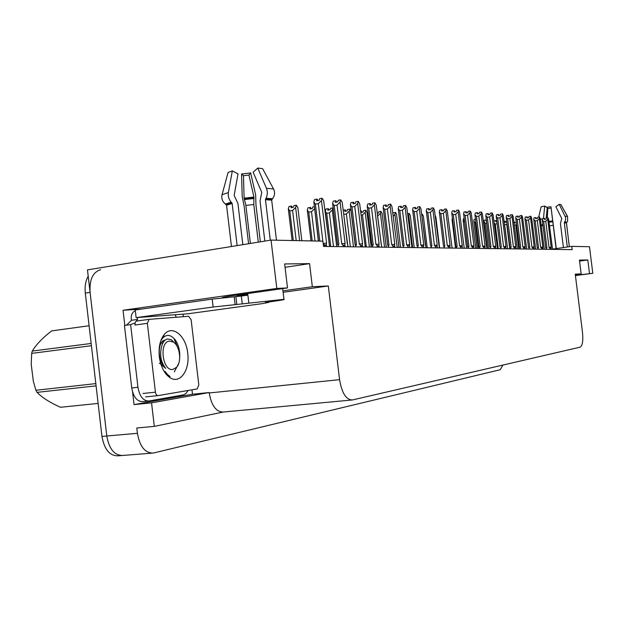 <?xml version="1.0" encoding="UTF-8"?>
<svg xmlns="http://www.w3.org/2000/svg" width="624" height="624" viewBox="0 0 624 624"><rect width="100%" height="100%" fill="white"/><g stroke="black" fill="none" stroke-linecap="round" stroke-linejoin="round"><path stroke-width="0.94" d="M575.398 275.309L592.8 273.296L589.485 246.73L571.795 246.363L572.2 249.623L323.56 246.433L322.92 241.176L271.042 240.092L87.469 269.872L106.79 436.004L90.082 292.367C89.357 279.568 92.867 272.025 100.62 269.732M151.765 453.172L122.912 455.442C114.543 455.614 109.169 449.132 106.79 436.004C109.169 449.132 114.543 455.614 122.912 455.442L123.474 455.333M183.066 314.223L183.355 316.688M191.966 389.805L192.488 394.243L134.066 404.609L132.616 392.168M124.816 325.393L123.045 310.268L141.866 309.052M192.488 394.243L209.173 392.535L151.554 402.854L134.066 404.609M209.173 392.535L209.219 392.964C211.466 405.655 216.154 412.012 223.298 412.027L351.538 400.039M151.554 402.854L154.307 426.395L223.337 412.019M502.96 365.056L500.214 369.72L153.286 453.055C145.103 453.203 139.815 446.628 137.42 433.313L136.796 427.97L154.307 426.395M271.042 240.092L276.814 288.428L123.045 310.268M592.8 273.296L575.429 275.582M571.795 246.363L552.575 249.093M282.953 290.862L312.335 286.728L328.31 285.964L339.581 379.665C341.843 393.065 346.117 399.828 352.396 399.961L580.156 347.155C582.52 345.719 583.292 340.735 582.473 332.194L575.25 274.139L581.162 273.858L575.312 274.622M328.31 285.964L283.124 292.297M276.814 288.428L287.516 287.921L233.524 295.565C224.905 296.806 221.185 297.562 222.37 297.827M579.571 261.089L587.808 259.966L579.446 260.075L581.162 273.858M587.808 259.966L589.493 273.46M285.051 267.306L309.559 263.624L284.653 263.952L287.516 287.921M309.559 263.624L312.335 286.728M121.36 455.567L118.131 455.816C109.73 455.996 104.341 449.53 101.962 436.426L85.301 293.093C84.622 286.439 85.589 280.831 88.21 276.245M513.825 221.98L514.394 221.894L514.215 222.994L516.009 222.713L516.188 221.614M514.215 225.147L515.783 224.913L518.747 248.937M514.917 222.885L514.394 221.894L514.55 222.94M516.547 224.367L515.783 224.913M514.613 222.932L514.488 221.902M544.456 219.32L544.3 218.275L544.136 219.375L545.953 219.094L546.117 217.994L547.934 217.714L548.66 219.336L552.568 249.374M546.023 249.288L546.92 247.689L545.711 247.939L542.264 220.093L542.482 218.556L544.3 218.275M544.799 219.274L544.331 218.291M544.393 218.283L544.518 219.313M546.92 247.689L543.683 221.606L542.264 220.093M551.273 249.358L551.101 247.985L549.908 248.251L550.04 249.343M551.101 247.985L551.171 247.159L549.011 247.393L549.908 248.251M551.171 247.159L547.716 219.258L545.774 221.286L549.011 247.393M543.683 221.606L545.774 221.286M547.716 219.258L547.934 217.714M552.607 249.374L552.396 248.009M507.452 247.33L504.652 224.648L506.75 224.328L509.769 248.789M504.036 221.458L505.362 221.247L505.175 222.37L506.797 222.121M505.9 222.261L505.401 221.27M505.526 222.316L505.362 221.247M505.596 222.308L505.463 221.255M493.951 221.863L494.122 220.873L495.971 220.584L495.776 221.723L496.86 221.559M498.264 248.672L495.23 224.047L497.133 223.751M496.532 221.606L495.971 220.584M495.23 224.047L494.099 223.119M496.142 221.668L496.01 220.584M496.213 221.66L496.08 220.592M487.313 248.531L484.021 221.816L484.325 220.186L486.205 219.89L485.995 221.052L486.494 220.974M488.514 248.547L485.425 223.423L486.767 223.213M485.425 223.423L484.021 221.816M486.377 220.997L486.205 219.89M486.447 220.982L486.314 219.898M536.016 218.634L535.852 217.565L535.681 218.681L537.529 218.4L537.693 217.277L539.542 216.996L540.298 218.642L544.276 249.265M537.592 249.179L538.504 247.549L537.287 247.806L533.77 219.414L534.011 217.846L535.852 217.565M536.367 218.579L535.883 217.581M535.946 217.573L536.078 218.618M538.504 247.549L535.205 220.958L533.77 219.414M542.927 249.249L542.755 247.853L541.538 248.126L541.679 249.233M542.755 247.853L542.833 247.01L540.626 247.244L541.538 248.126M542.833 247.01L539.315 218.564L537.334 220.631L540.626 247.244M535.205 220.958L537.334 220.631M539.315 218.564L539.542 216.996M544.323 249.265L544.105 247.876M527.233 217.909L527.069 216.824L526.89 217.963L528.77 217.675L528.941 216.536L530.821 216.239L531.601 217.924L535.657 249.155M528.824 249.07L529.745 247.408L528.528 247.666L524.948 218.712L525.197 217.113L527.163 216.832L527.296 217.901M527.6 217.854L527.163 216.832M529.745 247.408L526.391 220.28L524.948 218.712M534.261 249.14L534.082 247.72L532.841 247.993L532.974 249.124M534.082 247.72L534.167 246.854L531.913 247.096L532.841 247.993M534.167 246.854L530.579 217.838L528.551 219.944L531.913 247.096M526.391 220.28L528.551 219.944M530.579 217.838L530.821 216.239M535.704 249.155L535.486 247.736M518.099 217.16L517.928 216.052L517.741 217.214L519.652 216.918L519.839 215.756L521.75 215.459L522.553 217.175L526.695 249.038M519.706 248.953L520.642 247.252L519.41 247.517L515.759 217.979L516.025 216.356L517.928 216.052M518.474 217.105L517.967 216.076M518.029 216.06L518.17 217.152M520.642 247.252L517.218 219.578L515.759 217.979M525.236 249.023L525.057 247.572L523.778 247.853L523.926 249.007M525.057 247.572L525.143 246.691L522.842 246.94L523.778 247.853M525.143 246.691L521.485 217.09L519.418 219.242L522.842 246.94M517.218 219.578L519.418 219.242M521.485 217.09L521.75 215.459M526.742 249.038L526.516 247.595M508.591 216.38L508.412 215.257L508.217 216.442L510.151 216.138L510.354 214.952L512.296 214.64L513.131 216.403L517.358 248.921M510.206 248.828L511.15 247.096L509.917 247.369L506.197 217.222L506.477 215.561L508.412 215.257M508.981 216.317L508.451 215.272M508.521 215.264L508.654 216.372M511.15 247.096L507.671 218.852L506.197 217.222M515.837 248.898L515.65 247.424L514.348 247.705L514.496 248.882M515.65 247.424L515.752 246.519L513.388 246.776L514.348 247.705M515.752 246.519L512.023 216.31L509.902 218.501L513.388 246.776M507.671 218.852L509.902 218.501M512.023 216.31L512.296 214.64M517.405 248.921L517.171 247.447M270.286 240.217L265.45 199.68L266.027 198.229C267.61 195.055 267.751 191.74 266.44 188.276L257.774 168.059L253.149 172.208L261.752 192.371L260.036 200.92L264.833 241.106M276.471 240.209L271.682 200.164L272.54 198.744C274.841 195.663 275.176 192.395 273.538 188.939L262.603 168.644L257.774 168.059M265.309 302.453L273.016 301.376C281.658 300.175 285.301 299.489 283.959 299.317L236.816 304.481L235.88 296.634L241.324 296.049L242.26 303.88M242.83 244.67L237.923 203.416L234.133 195.476L238.025 173.885L232.323 170.882L228.384 192.551C227.885 196.225 228.821 199.423 231.2 202.153L232.136 203.44L237.143 245.591M231.457 246.519L226.559 205.257L225.381 204.064C222.37 201.575 221.263 198.463 222.058 194.727L228.056 172.474L232.323 170.882M237.315 296.517L237.221 296.509C235.708 296.299 239.226 295.573 247.783 294.341L247.876 295.121L241.324 296.049M250.396 243.446L245.864 205.413L244.093 198.167L243.485 175.687L241.566 173.963L242.19 196.326L244.156 206.419L248.594 243.734M260.356 241.831L255.973 205.085L255.629 194.813L250.661 172.949L248.945 175.079L253.945 197.059L253.789 204.516L258.281 242.167M247.829 294.739L244.78 295.558M243.485 175.687L248.945 175.079M241.566 173.963L250.661 172.949M212.191 299.107L213.127 307.016L136.118 317.639L135.221 309.988L212.191 299.107L235.88 296.634M213.127 307.016L236.816 304.481M265.325 302.57L268.788 302.398L261.815 303.693L188.089 313.771L136.118 317.639M177.208 346.523L173.901 338.294M188.159 390.46L185.929 393.526L183.542 394.859L148.925 400.975C143.27 401.006 139.612 396.443 137.951 387.286L130.619 324.605L124.441 325.447L131.742 387.956C133.403 397.082 137.069 401.638 142.748 401.599L148.2 401.053M135.307 310.69C132.358 312.164 131.001 314.863 131.243 318.786L131.414 320.291L126.586 325.151M131.414 320.291L137.561 319.449L135.268 322.351L134.932 325.018L147.358 323.341L149.105 319.355L188.62 316.282L191.131 319.738L198.814 384.93L197.184 388.908L158.153 395.608C156.741 395.608 155.836 394.469 155.423 392.176L147.358 323.341M135.049 322.982L130.619 324.605M137.381 317.936L137.561 319.449M176.147 317.249L175.422 315.081M567.302 247.003L564.299 222.807L565.578 220.022L565.578 217.417L559.237 204.368L555.883 206.7L561.764 218.525L560.43 223.47L563.425 247.556M567.544 216.427L567.622 221.114L567.544 216.427L560.875 204.563L559.237 204.368M556.288 248.57L550.961 206.739L556.101 248.594M567.622 221.114L566.405 222.963L569.361 246.706M546.226 217.979L547.225 207.698L544.697 206.037L541.094 206.84L538.715 217.121M547.279 217.815L547.81 208.471L550.953 208.104M546.569 207.262L550.961 206.739M547.81 208.471L547.186 208.135M544.697 206.037L543.488 218.4M159.315 356.749C158.418 347.178 160.095 339.721 164.346 334.378C172.403 324.379 186.092 335.868 187.723 353.215C190.094 370.024 180.047 384.478 170.024 377.684C164.323 373.714 160.75 366.733 159.315 356.749M179.626 358.94L179.767 354.182C179.408 348.465 177.926 343.73 175.305 339.963C171.023 334.675 166.819 334.019 162.7 337.99L160.75 340.907M164.611 372.161L170.048 376.529L168.168 375.352L165.017 371.374M175.461 369.619L178.675 363.535M178.62 349.9L174.049 338.442M166.14 374.221L168.589 375.874M89.099 325.751L51.675 330.892C42.697 337.795 36.239 344.518 32.292 351.07L91.159 343.457M169.65 341.094L173.261 342.014C179.852 345.634 181.966 361.717 176.576 367.302L172.973 369.408C162.31 371.678 158.769 341.5 169.65 341.094M159.448 363.121L165.672 368.371C160.875 362.216 159.526 354.939 161.632 346.546L162.201 344.557C163.441 341.375 165.181 339.518 167.427 338.988L171.366 339.721L175.126 343.567M96.088 385.858L37.05 392.371C42.315 397.714 50.131 402.683 60.505 407.277L98.132 403.424M91.424 345.712L31.668 353.379L32.292 351.07M37.05 392.371L35.919 390.273L95.823 383.604M31.668 353.379L31.216 364.4L33.337 381.287L35.919 390.273M163.285 342.272L162.318 341.593M162.544 343.684L161.468 342.599M165.103 340.15L164.923 340.174C157.693 340.657 156.858 360.929 165.672 368.371M477.149 248.407L473.803 221.138L474.115 219.469L475.527 219.25M478.366 248.422L475.215 222.776L475.948 222.659M475.215 222.776L473.803 221.138M466.565 248.266L463.148 220.42L463.484 218.72L464.209 218.611M467.618 246.94L464.638 222.082M464.568 222.097L463.148 220.42M455.52 248.126L452.041 219.679L452.384 217.994M452.743 220.966L452.041 219.679M498.677 215.569L498.498 214.414L498.287 215.631L500.261 215.319L500.471 214.11L502.445 213.798L503.311 215.592L507.624 248.797M500.3 248.703L501.267 246.932L500.019 247.213L496.228 216.427L496.525 214.726L498.498 214.414M499.083 215.498L498.537 214.438M498.607 214.43L498.748 215.553M501.267 246.932L497.71 218.088L496.228 216.427M506.041 248.773L505.853 247.268L504.52 247.556L504.668 248.758M505.853 247.268L505.955 246.347L503.545 246.605L504.52 247.556M505.955 246.347L502.156 215.491L499.98 217.729L503.545 246.605M497.71 218.088L499.98 217.729M502.156 215.491L502.445 213.798M507.679 248.797L507.437 247.291M488.335 214.718L488.147 213.548L487.929 214.781L489.934 214.461L490.16 213.229L492.172 212.909L493.069 214.742L497.468 248.664M489.965 248.57L490.948 246.761L489.7 247.042L485.831 215.6L486.143 213.868L488.147 213.548M488.756 214.648L488.194 213.572M488.264 213.556L488.405 214.703M490.948 246.761L487.321 217.292L485.831 215.6M495.823 248.641L495.628 247.104L494.263 247.4L494.411 248.625M495.628 247.104L495.737 246.16L493.264 246.425L494.263 247.4M495.737 246.16L491.86 214.64L489.637 216.926L493.264 246.425M487.321 217.292L489.637 216.926M491.86 214.64L492.172 212.909M497.531 248.664L497.281 247.127M477.539 213.829L477.344 212.636L477.11 213.899L479.154 213.572L479.388 212.308L481.439 211.981L482.375 213.86L486.876 248.531M479.177 248.43L480.176 246.581L478.92 246.87L474.973 214.734L475.309 212.963L477.344 212.636M477.976 213.759L477.391 212.659M477.469 212.644L477.61 213.821M480.176 246.581L476.479 216.466L474.973 214.734M485.144 248.508L484.949 246.932L483.553 247.237L483.701 248.485M484.949 246.932L485.074 245.973L482.539 246.238L483.553 247.237M485.074 245.973L481.112 213.751L478.834 216.091L482.539 246.238M476.479 216.466L478.834 216.091M481.112 213.751L481.439 211.981M486.938 248.531L486.681 246.956M435.1 215.42L435.895 217.199L439.647 247.923M425.412 245.029L421.902 216.232L422.51 214.391L423.384 216.333L427.222 247.767M422.315 214.375L421.652 214.484M412.659 247.58L408.736 215.319L409.18 213.424L410.288 215.428L414.203 247.595M409.18 213.424L407.542 213.689M408.736 215.319L407.878 216.481M392.855 214.165L393.229 212.776L395.608 212.433L396.56 214.477L400.561 247.424M398.947 247.4L394.93 214.36L395.398 212.417M394.93 214.36L393.128 216.419M466.253 212.901L466.058 211.684L465.808 212.971L467.891 212.644L468.14 211.349L470.223 211.013L471.198 212.932L475.8 248.383M467.906 248.282L468.92 246.394L467.657 246.691L463.624 213.829L463.983 212.02L466.058 211.684M466.713 212.831L466.105 211.708M466.183 211.7L466.331 212.893M468.92 246.394L465.145 215.6L463.624 213.829M473.99 248.368L473.795 246.753L472.352 247.065L472.508 248.344M473.795 246.753L473.92 245.77L471.323 246.043L472.352 247.065M473.92 245.77L469.872 212.823L467.54 215.218L471.323 246.043M465.145 215.6L467.54 215.218M469.872 212.823L470.223 211.013M475.862 248.391L475.597 246.776M454.451 211.934L454.249 210.694L453.983 212.012L456.105 211.669L456.37 210.35L458.492 210.007L459.506 211.965L464.209 248.235M456.105 248.134L457.142 246.199L455.871 246.503L451.753 212.878L452.135 211.037L454.249 210.694M454.927 211.856L454.295 210.717M454.381 210.701L454.529 211.918M457.142 246.199L453.281 214.687L451.753 212.878M462.322 248.212L462.119 246.566L460.637 246.886L460.801 248.196M462.119 246.566L462.251 245.56L459.592 245.84L460.637 246.886M462.251 245.56L458.117 211.856L455.723 214.297L459.592 245.84M453.281 214.687L455.723 214.297M458.117 211.856L458.492 210.007M464.287 248.243L464.006 246.597M442.088 210.92L441.886 209.648L441.597 210.998L443.758 210.647L444.046 209.297L446.207 208.946L447.26 210.959L452.072 248.079M443.75 247.978L444.811 245.996L443.531 246.308L439.327 211.895L439.725 209.999L441.886 209.648M442.588 210.834L441.932 209.672M442.026 209.664L442.174 210.904M444.811 245.996L440.864 213.743L439.327 211.895M450.091 248.056L449.888 246.371L448.367 246.691L448.531 248.04M449.888 246.371L450.037 245.341L447.299 245.63L448.367 246.691M450.037 245.341L445.809 210.834L443.352 213.338L447.299 245.63M440.864 213.743L443.352 213.338M445.809 210.834L446.207 208.946M452.158 248.087L451.87 246.402M429.125 209.851L428.922 208.556L428.618 209.937L430.817 209.578L431.122 208.198L433.329 207.831L434.429 209.898L439.351 247.923M430.794 247.806L431.87 245.786L430.599 246.106L426.293 210.85L426.722 208.915L428.922 208.556M429.647 209.765L428.977 208.588M429.07 208.572L429.218 209.836M431.87 245.786L427.838 212.745L426.293 210.85M437.276 247.892L437.065 246.16L435.505 246.496L435.669 247.868M437.065 246.16L437.221 245.107L434.413 245.404L435.505 246.496M437.221 245.107L432.908 209.773L430.373 212.332L434.413 245.404M427.838 212.745L430.373 212.332M432.908 209.773L433.329 207.831M439.436 247.923L439.14 246.191M415.529 208.736L415.311 207.41L414.991 208.822L417.238 208.455L417.557 207.043L419.804 206.669L420.958 208.783L426.005 247.751M417.199 247.634L418.298 245.56L417.019 245.887L412.62 209.765L413.072 207.784L415.311 207.41M416.075 208.642L415.373 207.441M415.467 207.425L415.623 208.72M418.298 245.56L414.172 211.7L412.62 209.765M423.821 247.72L423.602 245.95L421.996 246.285L422.175 247.697M423.602 245.95L423.774 244.865L420.888 245.17L421.996 246.285M423.774 244.865L419.359 208.65L416.754 211.279L420.888 245.17M414.172 211.7L416.754 211.279M419.359 208.65L419.804 206.669M426.098 247.751L425.786 245.981M377.216 213.346L378.362 213.151L378.721 211.731L380.936 211.364L382.145 213.47L386.24 247.237M384.54 247.213L380.437 213.353L380.936 211.364M377.543 216.029L381.326 245.006M380.437 213.353L377.809 215.982M360.555 211.13L361.234 211.013L360.844 212.472L363.098 212.09L363.48 210.639L365.968 210.272L367.006 212.425L371.194 247.042M369.408 247.018L365.204 212.3L365.742 210.257M361.054 215.233L362.505 214.991L366.374 246.979M362.06 212.261L361.234 211.013M365.204 212.3L362.505 214.991M361.452 212.371L361.288 211.021M361.561 212.347L361.405 211.029M343.13 210.218L345.15 209.875L344.744 211.364L347.038 210.974L347.443 209.485L349.994 209.11L351.07 211.318L355.165 245.201M353.48 246.815L349.183 211.185L349.744 209.095M347.303 243.828L343.746 214.391L346.39 213.946L350.353 246.776M346.016 211.146L345.22 209.906M349.183 211.185L346.39 213.946M345.376 211.255L345.15 209.875M345.493 211.24L345.329 209.89M329.23 244.187L325.26 211.216L325.876 209.071L328.208 208.673L327.772 210.202L330.119 209.797L330.556 208.268L333.185 207.94M336.703 246.605L332.296 210.015L332.896 207.87M330.72 246.527L326.719 213.307L329.417 212.854L333.481 246.558M329.113 209.968L328.208 208.673M326.719 213.307L325.26 211.216M332.296 210.015L329.417 212.854M328.45 210.085L328.279 208.673M328.567 210.062L328.403 208.681M311.009 240.926L307.297 210.015L307.952 207.815L310.339 207.402L309.871 208.97L312.265 208.556L312.725 206.989L314.418 206.7M318.357 241.082L314.613 208.307M312.211 240.95L308.755 212.16L311.509 211.692L315.026 241.012M311.282 208.728L310.417 207.441M308.755 212.16L307.297 210.015M314.473 208.775L311.509 211.692M310.58 208.845L310.339 207.402M310.713 208.829L310.541 207.418M293.319 240.56L289.77 210.951L288.319 208.744L289.029 206.489L291.455 206.06L290.956 207.675L293.397 207.246L293.896 205.639L296.338 205.21L297.874 207.628L301.844 240.739M299.629 240.692L295.643 207.472L296.338 205.21M292.133 240.536L288.343 208.946M289.77 210.951L292.578 210.467L296.189 240.622M292.445 207.418L291.533 206.099M295.643 207.472L292.578 210.467M291.712 207.542L291.455 206.06M291.845 207.519L291.673 206.076M401.24 207.558L401.021 206.209L400.67 207.652L402.964 207.277L403.307 205.826L405.6 205.444L406.801 207.613L411.973 247.564M402.909 247.455L404.024 245.326L402.753 245.661L398.245 208.619L398.736 206.591L401.021 206.209M401.809 207.464L401.076 206.24M401.177 206.224L401.341 207.542M404.024 245.326L399.805 210.6L398.245 208.619M409.679 247.541L409.461 245.716L407.807 246.067L407.979 247.517M409.461 245.716L409.64 244.616L406.669 244.92L407.807 246.067M409.64 244.616L405.116 207.472L402.441 210.163L406.669 244.92M399.805 210.6L402.441 210.163M405.116 207.472L405.6 205.444M412.074 247.572L411.754 245.755M386.201 206.326L385.975 204.937L385.609 206.427L387.941 206.029L388.307 204.547L390.647 204.149L391.903 206.38L397.215 247.377M387.878 247.26L389.009 245.076L387.738 245.419L383.128 207.41L383.643 205.335L385.975 204.937M386.794 206.224L386.038 204.976M386.147 204.953L386.311 206.31M389.009 245.076L384.688 209.446L383.128 207.41M394.797 247.346L394.571 245.482L393.994 246.41L392.87 245.84L393.05 247.322M394.571 245.482L394.766 244.343L391.708 244.663L392.87 245.84M394.766 244.343L390.133 206.24L387.379 208.993L391.708 244.663M384.688 209.446L387.379 208.993M390.133 206.24L390.647 204.149M397.324 247.377L396.989 245.521M370.36 205.023L370.126 203.603L369.736 205.124L372.115 204.727L372.512 203.198L374.899 202.792L376.217 205.085L381.662 247.182M372.029 247.057L373.191 244.811L371.92 245.17L367.193 206.146L367.754 204.009L370.126 203.603M370.984 204.914L370.196 203.642M370.305 203.619L370.477 205M373.191 244.811L368.761 208.229L367.193 206.146M379.119 247.143L378.885 245.232L378.284 246.184L377.122 245.599L377.309 247.12M378.885 245.232L379.088 244.062L375.937 244.39L377.122 245.599M379.088 244.062L374.345 204.929L371.506 207.769L375.937 244.39M368.761 208.229L371.506 207.769M374.345 204.929L374.899 202.792M381.779 247.182L381.428 245.271M353.652 203.65L353.41 202.199L352.989 203.759L355.423 203.346L355.844 201.778L358.277 201.357L359.658 203.72L365.258 246.971M355.313 246.839L356.499 244.538L355.235 244.897L350.392 204.805L350.984 202.613L353.41 202.199M354.307 203.533L353.48 202.231M353.597 202.215L353.769 203.627M356.499 244.538L351.959 206.942L350.392 204.805M362.567 246.932L362.333 244.967L361.709 245.95L360.516 245.341L360.703 246.909M362.333 244.967L362.552 243.766L359.307 244.101L360.516 245.341M362.552 243.766L357.692 203.557L354.752 206.466L359.307 244.101M351.959 206.942L354.752 206.466M357.692 203.557L358.277 201.357M365.383 246.971L365.017 245.006M335.993 202.192L335.751 200.71L335.299 202.316L337.779 201.887L338.231 200.281L340.72 199.844L342.17 202.277L347.927 246.745M337.646 246.613L338.855 244.241L337.6 244.616L332.631 203.393L333.271 201.139L335.751 200.71M336.687 202.075L335.821 200.749M335.946 200.725L336.125 202.168M338.855 244.241L334.199 205.585L332.631 203.393M345.08 246.706L344.838 244.686L344.183 245.692L342.958 245.076L343.153 246.683M344.838 244.686L345.072 243.454L341.726 243.797L342.958 245.076M345.072 243.454L340.088 202.098L337.054 205.093L341.726 243.797M334.199 205.585L337.054 205.093M340.088 202.098L340.72 199.844M348.059 246.745L347.677 244.725M317.312 200.655L317.054 199.134L316.571 200.788L319.106 200.343L319.589 198.689L322.132 198.245L323.661 200.741L329.581 246.511M318.552 241.082L313.841 201.895L314.527 199.579L317.054 199.134M318.037 200.53L317.132 199.173M317.273 199.15L317.444 200.632M319.847 241.114L315.401 204.149L313.841 201.895M326.57 246.472L326.321 244.39L325.634 245.427L324.379 244.787L324.574 246.449M326.321 244.39L326.578 243.118L323.201 243.461M323.209 243.555L324.379 244.787M326.578 243.118L321.454 200.561L318.326 203.642L322.834 241.176M315.401 204.149L318.326 203.642M321.454 200.561L322.132 198.245M329.729 246.511L329.332 244.436M137.42 433.313L101.962 436.426M339.581 379.665L209.219 392.964M85.301 293.093L90.082 292.367M271.861 199.555L265.559 199.064M272.54 198.744L266.027 198.229M271.682 200.164L265.45 199.68M232.136 203.44L226.559 205.257M248.812 302.975L247.876 295.121M245.864 205.413L253.789 204.516M244.499 199.571L253.851 198.51M244.241 198.986L253.991 197.886M244.093 198.167L253.945 197.059M228.384 192.551L222.058 194.727M273.538 188.939L266.44 188.276M231.2 202.153L225.381 204.064M231.871 202.862L226.239 204.703M234.179 296.728L235.115 304.59M137.951 387.286L131.742 387.956M566.514 222.612L564.385 222.44M566.927 222.144L564.728 221.965M566.405 222.963L564.299 222.807M542.927 225.451L541.187 225.818M549.463 225.763L553.207 225.311M549.019 222.222L552.841 221.754M548.972 221.848L552.809 221.38M548.917 221.356L552.755 220.888M542.435 218.899L540.384 219.305M560.812 204.508L567.458 216.356L565.141 216.208M542.825 224.648L541.086 224.999M542.88 225.1L541.141 225.467M149.05 319.371L136.812 321.04M155.423 392.176L142.935 393.479M157.966 395.632L145.688 396.895M237.182 296.182L237.05 295.066M283.959 299.317L282.68 288.6M268.741 301.961L268.788 302.398M569.33 246.714L566.452 222.706M162.7 337.99L164.346 334.378M168.457 375.703L170.024 377.684M149.105 319.355L136.695 321.048M157.973 395.632L145.681 396.895M173.261 342.014L171.366 339.721M176.576 367.302L174.369 371.888"/></g></svg>
